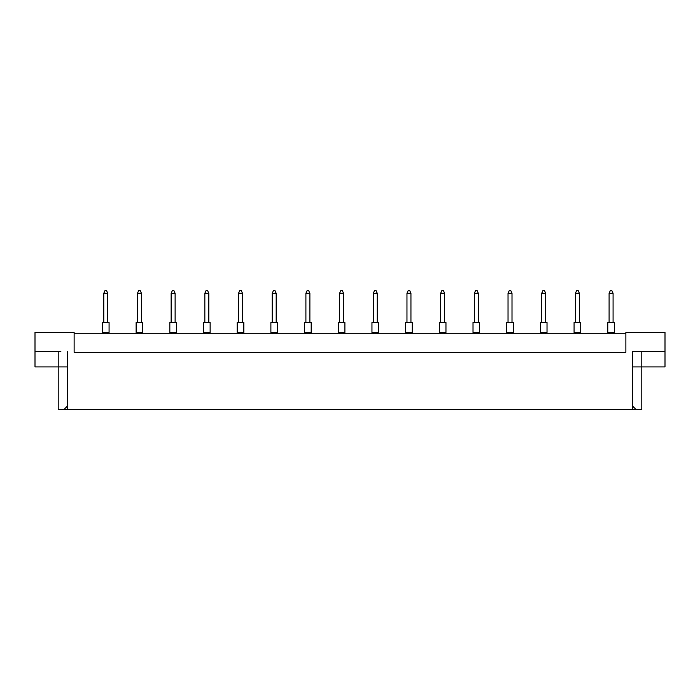<?xml version="1.0" encoding="UTF-8"?>
<svg xmlns="http://www.w3.org/2000/svg" width="700" height="700" viewBox="0 0 700 700"><rect width="100%" height="100%" fill="white"/><g stroke="black" fill="none" stroke-linecap="round" stroke-linejoin="round"><path stroke-width="1.05" d="M625.87 333.751L74.13 333.751M632.503 405.983L635.871 409.351L632.503 409.351L632.503 351.654L665 351.654L665 332.43L625.87 332.43L625.87 352.319L74.13 352.319L74.13 332.43L35 332.43L35 351.654L60.865 351.654M632.503 409.351L67.498 409.351L67.498 351.654M35 351.654L35 366.914L67.498 366.914M632.503 366.914L641.786 366.914L641.786 409.351L635.871 409.351M67.498 409.351L64.129 409.351L67.498 405.983M58.214 351.654L58.214 409.351L64.129 409.351M641.786 351.654L641.786 366.914L665 366.914L665 351.654M639.135 351.654L632.503 351.654M607.766 322.481L614.399 322.481L614.399 332.43L607.766 332.43L607.766 322.481M613.077 322.481L613.077 293.3L609.096 293.3L609.096 322.481M609.096 293.3L610.286 290.649L611.879 290.649L613.077 293.3M609.096 332.43L609.096 333.751M613.077 333.751L613.077 332.43M574.079 322.481L580.711 322.481L580.711 332.43L574.079 332.43L574.079 322.481M579.39 322.481L579.39 293.3L575.409 293.3L575.409 322.481M575.409 293.3L576.599 290.649L578.191 290.649L579.39 293.3M575.409 332.43L575.409 333.751M579.39 333.751L579.39 332.43M540.391 322.481L547.024 322.481L547.024 332.43L540.391 332.43L540.391 322.481M545.694 322.481L545.694 293.3L541.721 293.3L541.721 322.481M541.721 293.3L542.911 290.649L544.504 290.649L545.694 293.3M541.721 332.43L541.721 333.751M545.694 333.751L545.694 332.43M506.704 322.481L513.336 322.481L513.336 332.43L506.704 332.43L506.704 322.481M512.006 322.481L512.006 293.3L508.034 293.3L508.034 322.481M508.034 293.3L509.224 290.649L510.816 290.649L512.006 293.3M508.034 332.43L508.034 333.751M512.006 333.751L512.006 332.43M473.016 322.481L479.649 322.481L479.649 332.43L473.016 332.43L473.016 322.481M478.319 322.481L478.319 293.3L474.346 293.3L474.346 322.481M474.346 293.3L475.536 290.649L477.129 290.649L478.319 293.3M474.346 332.43L474.346 333.751M478.319 333.751L478.319 332.43M439.329 322.481L445.961 322.481L445.961 332.43L439.329 332.43L439.329 322.481M444.631 322.481L444.631 293.3L440.65 293.3L440.65 322.481M440.65 293.3L441.849 290.649L443.441 290.649L444.631 293.3M440.65 332.43L440.65 333.751M444.631 333.751L444.631 332.43M405.641 322.481L412.274 322.481L412.274 332.43L405.641 332.43L405.641 322.481M410.944 322.481L410.944 293.3L406.963 293.3L406.963 322.481M406.963 293.3L408.161 290.649L409.754 290.649L410.944 293.3M406.963 332.43L406.963 333.751M410.944 333.751L410.944 332.43M371.954 322.481L378.586 322.481L378.586 332.43L371.954 332.43L371.954 322.481M377.256 322.481L377.256 293.3L373.275 293.3L373.275 322.481M373.275 293.3L374.474 290.649L376.066 290.649L377.256 293.3M373.275 332.43L373.275 333.751M377.256 333.751L377.256 332.43M338.266 322.481L344.89 322.481L344.89 332.43L338.266 332.43L338.266 322.481M343.569 322.481L343.569 293.3L339.588 293.3L339.588 322.481M339.588 293.3L340.786 290.649L342.37 290.649L343.569 293.3M339.588 332.43L339.588 333.751M343.569 333.751L343.569 332.43M304.57 322.481L311.203 322.481L311.203 332.43L304.57 332.43L304.57 322.481M309.881 322.481L309.881 293.3L305.9 293.3L305.9 322.481M305.9 293.3L307.09 290.649L308.683 290.649L309.881 293.3M305.9 332.43L305.9 333.751M309.881 333.751L309.881 332.43M270.882 322.481L277.515 322.481L277.515 332.43L270.882 332.43L270.882 322.481M276.194 322.481L276.194 293.3L272.213 293.3L272.213 322.481M272.213 293.3L273.402 290.649L274.995 290.649L276.194 293.3M272.213 332.43L272.213 333.751M276.194 333.751L276.194 332.43M237.195 322.481L243.828 322.481L243.828 332.43L237.195 332.43L237.195 322.481M242.506 322.481L242.506 293.3L238.525 293.3L238.525 322.481M238.525 293.3L239.715 290.649L241.307 290.649L242.506 293.3M238.525 332.43L238.525 333.751M242.506 333.751L242.506 332.43M203.508 322.481L210.14 322.481L210.14 332.43L203.508 332.43L203.508 322.481M208.81 322.481L208.81 293.3L204.838 293.3L204.838 322.481M204.838 293.3L206.028 290.649L207.62 290.649L208.81 293.3M204.838 332.43L204.838 333.751M208.81 333.751L208.81 332.43M169.82 322.481L176.452 322.481L176.452 332.43L169.82 332.43L169.82 322.481M175.123 322.481L175.123 293.3L171.15 293.3L171.15 322.481M171.15 293.3L172.34 290.649L173.933 290.649L175.123 293.3M171.15 332.43L171.15 333.751M175.123 333.751L175.123 332.43M136.133 322.481L142.765 322.481L142.765 332.43L136.133 332.43L136.133 322.481M141.435 322.481L141.435 293.3L137.454 293.3L137.454 322.481M137.454 293.3L138.653 290.649L140.245 290.649L141.435 293.3M137.454 332.43L137.454 333.751M141.435 333.751L141.435 332.43M102.445 322.481L109.078 322.481L109.078 332.43L102.445 332.43L102.445 322.481M107.748 322.481L107.748 293.3L103.766 293.3L103.766 322.481M103.766 293.3L104.965 290.649L106.558 290.649L107.748 293.3M103.766 332.43L103.766 333.751M107.748 333.751L107.748 332.43"/></g></svg>
